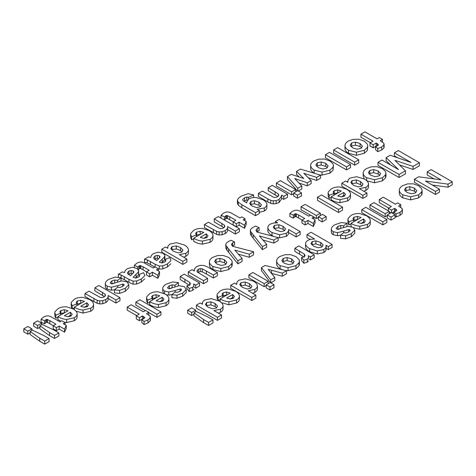 <?xml version="1.0" encoding="UTF-8"?>
<svg xmlns="http://www.w3.org/2000/svg" width="476" height="476" viewBox="0 0 476 476"><rect width="100%" height="100%" fill="white"/><g stroke="black" fill="none" stroke-linecap="round" stroke-linejoin="round"><path stroke-width="0.71" d="M416.06 192.399L414.37 191.138L409.812 189.751L409.812 186.711L414.37 188.097L416.768 190.727L415.322 192.958L411.46 193.791L406.938 192.423L404.505 189.775L405.951 187.55L409.812 186.711M414.37 191.138L414.37 188.097M409.812 189.751L405.951 190.59L405.951 187.55M405.951 190.59L405.219 191.144M421.629 188.651L418.725 185.83L413.269 183.825L407.593 183.897L402.642 185.658C400.471 186.925 399.352 188.442 399.293 190.221C399.423 192.018 400.596 193.553 402.803 194.827L410.699 196.832L418.624 194.851L421.694 191.935L422.093 190.335L421.629 188.651M422.093 190.335L422.093 193.381L421.694 194.976L421.694 191.935M421.694 194.976L418.624 197.891L418.624 194.851M418.624 197.891L410.699 199.872L410.699 196.832M410.699 199.872L402.803 197.867L402.803 194.827M402.803 197.867C400.596 196.594 399.423 195.059 399.293 193.262L399.293 190.221M395.05 214.765L391.314 212.611L387.28 214.944L391.016 217.098L395.05 214.765L395.05 217.806L391.016 220.138L391.016 217.098M391.016 220.138L387.28 217.984L387.28 214.944M386.875 219.49L365.806 207.322L361.766 209.654L382.835 221.822L386.875 219.49L386.875 222.53L382.835 224.862L382.835 221.822M382.835 224.862L361.766 212.695L361.766 209.654M343.601 227.403L343.601 225.886L347.034 223.19L347.034 226.231L346.498 226.647M340.757 228.385L340.757 225.457L343.601 225.886M340.757 228.498L337.936 229.426M337.936 229.254L337.936 226.386L340.757 225.457M336.151 228.349L337.936 226.386M351.3 236.762L345.624 238.863L345.624 235.822L351.3 233.722L351.3 236.762L354.81 233.175L354.81 230.134L353.043 227.308L347.795 226.368L337.746 229.283L336.699 229.01L336.145 228.236M351.3 233.722L354.81 230.134M345.624 238.863L340.507 238.327L340.507 235.287L345.624 235.822M349.806 230.991L349.806 229.771L350.169 230.509L348.325 232.086L345.903 232.937L343.613 232.681L340.507 235.287M348.67 231.883L348.67 229.581L349.806 229.771M343.761 232.722L343.761 231.104L348.67 229.581M340.685 235.138L337.46 235.709L337.46 232.669L343.761 231.104M337.46 235.709L333.194 234.704L333.194 231.663L337.46 232.669M333.194 234.704C331.796 233.829 331.177 232.8 331.338 231.61L331.338 228.569C331.177 229.759 331.796 230.789 333.194 231.663M347.034 223.19L341.221 222.578L335.015 224.702C333.022 225.755 331.796 227.046 331.338 228.569M304.354 257.195L294.858 251.322L294.858 248.282L304.354 254.154L305.116 255.666L304.146 256.766L301.588 257.48L303.855 260.235L307.276 259.14L308.537 257.849L308.24 255.677L310.411 256.933L314.16 254.767L298.898 245.949L294.858 248.282M310.411 256.933L310.411 259.973L314.16 257.808L314.16 254.767M310.411 259.973L308.609 258.932M308.609 257.105L308.537 257.849M308.537 260.89L307.276 262.181L307.276 259.14M307.276 262.181L303.855 263.276L303.855 260.235M303.855 263.276L301.588 260.521L301.588 257.48M304.354 256.623L304.354 254.154M286.51 270.731L265.09 265.471L261.455 267.566L270.654 279.882L274.807 277.484L268.166 269.321L282.268 273.176L286.51 270.731L286.51 273.771L282.268 276.217L282.268 273.176M282.268 276.217L271.606 273.379L271.606 270.338M270.814 282.833L274.807 280.525L274.807 277.484M270.654 282.738L270.654 279.882M270.41 282.595L261.455 270.612L261.455 267.566M268.184 281.31L252.917 272.498L248.883 274.83L264.144 283.642L268.184 281.31L268.184 283.702M266.215 285.487L264.144 286.683L264.144 283.642M264.144 286.683L248.883 277.871L248.883 274.83M230.205 299.011L226.63 298L232.669 294.513L234.436 296.512L233.216 298.327L230.205 299.011M233.508 298.119L232.669 297.554L232.669 294.513M232.669 297.554L230.146 299.011M220.15 299.63L218.079 300.481L218.079 297.44L222.78 295.507L222.09 293.984L223.167 292.764L226.493 291.996L230.265 293.043L220.15 298.886C222.506 300.451 225.434 301.415 228.926 301.778L236.548 299.975C238.5 298.821 239.458 297.446 239.416 295.834C239.071 294.037 237.75 292.514 235.453 291.258L228.688 289.093C225.35 288.944 222.518 289.575 220.192 290.997L217.157 294.079L217.056 295.108L218.079 297.44M222.78 297.369L222.78 295.507M218.079 300.481L217.056 298.149L217.056 295.108M236.548 299.975L236.548 303.016C238.5 301.861 239.458 300.487 239.416 298.874L239.416 295.834M236.548 303.016L228.926 304.818L228.926 301.778M228.926 304.818L221.334 302.593M220.15 301.707L220.15 298.886M226.772 295.06L226.493 291.996M226.493 295.037L223.167 295.804L223.167 292.764M223.167 295.804L222.78 296.066M208.006 317.052L196.261 311.482L193.976 312.803L203.633 319.575L208.577 322.425L212.95 319.908L208.006 317.052M208.577 322.425L208.577 325.471L212.95 322.948L212.95 319.908M208.577 325.471L203.633 322.615L203.633 319.575M203.633 322.615L193.976 315.844L193.976 312.803M419.415 162.732L398.347 150.565L394.39 152.844L410.978 162.423L390.225 155.253L386.125 157.615L398.531 169.611L381.942 160.031L377.992 162.316L399.061 174.478L405.445 170.795L394.854 160.317L413.049 166.404L419.415 162.732L419.415 165.773L413.049 169.444L413.049 166.404M413.049 169.444L399.495 164.91M399.061 174.478L399.061 177.518L405.445 173.835L405.445 170.795M399.061 177.518L377.992 165.356L377.992 162.316M390.719 165.101L386.125 160.662L386.125 157.615M397.865 157.889L394.39 155.89L394.39 152.844M362.212 185.801L360.558 184.617L356.345 182.963L356.345 179.922L360.558 181.576L363.004 184.105L361.736 186.158L358.148 186.889L353.412 185.253L350.848 182.397M360.558 184.617L360.558 181.576M356.345 182.963L352.038 183.629L352.038 180.588L356.345 179.922M352.038 183.629L351.621 183.944M350.848 182.641L352.038 180.588M366.925 193.036L366.925 196.076L362.885 198.409L341.816 186.241L341.816 183.2L362.885 195.368L366.925 193.036L359.338 188.651L365.889 187.324C367.692 186.259 368.555 184.985 368.483 183.498C368.055 181.737 366.693 180.249 364.408 179.035L356.619 176.703L349.997 178.083L348.069 179.934L347.807 182.332L345.57 181.035L341.816 183.2M365.889 187.324L365.889 190.364C367.692 189.299 368.555 188.026 368.483 186.538L368.483 183.498M365.889 190.364L363.789 191.221M362.885 198.409L362.885 195.368M342.536 207.114L321.467 194.952L317.427 197.284L338.495 209.446L342.536 207.114L342.536 210.16L338.495 212.492L338.495 209.446M338.495 212.492L317.427 200.325L317.427 197.284M320.372 213.206L305.11 204.394L301.07 206.727L316.332 215.539L320.372 213.206L320.372 215.598M318.402 217.383L316.332 218.579L316.332 215.539M316.332 218.579L313.863 217.151M310.477 215.2L301.07 209.767L301.07 206.727M284.737 230.539L283.071 229.349L278.817 227.76L278.817 224.72L283.071 226.308L285.54 228.843L284.249 230.89L280.667 231.628L275.943 229.997L273.284 227.129M283.071 229.349L283.071 226.308M278.817 227.76L274.42 228.438L274.42 225.398L278.817 224.72M274.42 228.438L274.099 228.682M273.284 227.373L274.42 225.398M300.189 231.562L279.12 219.4L275.372 221.566L277.609 222.857L273.486 223.006L270.255 224.119C268.5 225.196 267.696 226.469 267.845 227.95C268.303 229.741 269.69 231.259 272.004 232.502L279.632 234.793L286.266 233.299C287.968 232.228 288.736 230.967 288.563 229.515L296.155 233.894L300.189 231.562L300.189 234.603L296.155 236.935L296.155 233.894M296.155 236.935L288.563 232.556L288.563 229.515M288.563 232.556C288.736 234.008 287.968 235.269 286.266 236.34L286.266 233.299M286.266 236.34L279.632 237.833L279.632 234.793M279.632 237.833L278.145 237.655M273.813 236.465L272.004 235.543L272.004 232.502M272.004 235.543C269.69 234.299 268.303 232.782 267.845 230.991L267.845 227.95M275.372 222.798L275.372 221.566M253.595 251.762L253.595 254.803L249.299 257.284L249.299 254.243L253.595 251.762L232.478 246.276L231.407 244.462L232.669 242.784L234.567 241.903L231.044 240.285L228.516 241.463L226.695 242.796L225.838 244.075L225.874 245.372L237.899 260.824L242.082 258.409L234.811 250.09L249.299 254.243M249.299 257.284L238.357 254.148M237.899 260.824L237.899 263.865L242.082 261.449L242.082 258.409M237.899 263.865L226.903 250.18L226.903 247.139M226.903 250.18L225.874 248.418L225.874 245.372M225.874 248.418L225.755 244.682M232.669 242.784L232.669 245.824L234.567 244.944L234.567 241.903M232.669 245.824L232.294 246.068M31.88 328.833L27.84 326.5L23.8 328.833L27.84 331.165L31.88 328.833L31.88 330.445M30.107 332.897L27.84 334.206L27.84 331.165M27.84 334.206L23.8 331.873L23.8 328.833M189.716 285.41L180.22 279.537L180.22 276.496L189.716 282.369L190.477 283.88L189.507 284.975L186.949 285.689L189.216 288.444L192.637 287.349L193.899 286.058L193.601 283.892L195.773 285.142L199.521 282.976L184.26 274.164L180.22 276.496M195.773 285.142L195.773 288.182L199.521 286.017L199.521 282.976M195.773 288.182L193.97 287.141M193.97 285.32L193.899 286.058M193.899 289.105L192.637 290.39L192.637 287.349M192.637 290.39L189.216 291.49L189.216 288.444M189.216 291.49L186.949 288.736L186.949 285.689M189.716 284.838L189.716 282.369M159.704 301.742L156.134 300.725L162.167 297.244L163.934 299.243L162.715 301.058L159.704 301.742M163.012 300.85L162.167 300.285L162.167 297.244M162.167 300.285L159.65 301.736M149.648 302.361L147.578 303.212L147.578 300.172L152.278 298.238L151.588 296.709L152.665 295.489L155.997 294.721L159.769 295.774L149.648 301.617C152.011 303.182 154.932 304.146 158.425 304.509L166.047 302.7C168.004 301.552 168.956 300.172 168.915 298.565C168.575 296.768 167.255 295.245 164.958 293.99L158.187 291.824C154.855 291.675 152.022 292.306 149.69 293.722L146.662 296.81L146.56 297.839L147.578 300.172M152.278 300.094L152.278 298.238M147.578 303.212L146.56 300.88L146.56 297.839M166.047 302.7L166.047 305.747C168.004 304.592 168.956 303.218 168.915 301.605L168.915 298.565M166.047 305.747L158.425 307.55L158.425 304.509M158.425 307.55C154.932 307.187 152.011 306.223 149.648 304.658L149.648 301.617M156.271 297.792L155.997 294.721M155.997 297.768L152.665 298.535L152.665 295.489M152.665 298.535L152.278 298.797M148.744 314.922L148.744 312.298L145.567 310.459L143.324 311.756L131.239 304.777L127.199 307.109L139.29 314.089L136.267 315.832L139.444 317.665L142.461 315.921L143.544 316.546L144.734 317.67L143.889 318.634L141.8 319.575L144.073 321.514L147.971 319.866L150.154 317.914L150.119 316.147L146.501 313.589L148.744 312.298M150.398 317.034L150.398 320.074L150.154 320.955L150.154 317.914M150.154 320.955L147.971 322.906L147.971 319.866M147.971 322.906L144.073 324.555L144.073 321.514M144.073 324.555L141.8 322.615L141.8 319.575M142.824 319.17L142.461 318.962L142.461 315.921M142.461 318.962L139.444 320.705L139.444 317.665M139.444 320.705L136.267 318.872L136.267 315.832M136.654 315.606L127.199 310.15L127.199 307.109M361.742 147.81L360.052 146.554L355.501 145.168L355.501 142.128L360.052 143.514L362.456 146.144L361.004 148.375L357.143 149.208L352.627 147.834L350.187 145.192L351.633 142.961L355.501 142.128M360.052 146.554L360.052 143.514M355.501 145.168L351.633 146.007L351.633 142.961M351.633 146.007L350.907 146.554M367.311 144.067L364.408 141.247L358.958 139.242L353.275 139.307L348.325 141.069C346.153 142.336 345.04 143.859 344.975 145.638C345.112 147.429 346.278 148.964 348.486 150.243L356.381 152.243L364.307 150.267L367.377 147.352L367.775 145.751L367.311 144.067M367.775 145.751L367.377 150.392L367.377 147.352M367.377 150.392L364.307 153.308L364.307 150.267M364.307 153.308L356.381 155.289L356.381 152.243M356.381 155.289L348.486 153.284L348.486 150.243M348.486 153.284C346.278 152.005 345.112 150.47 344.975 148.679L344.975 145.638M350.538 164.523L329.469 152.356L325.429 154.688L346.504 166.856L350.538 164.523L350.538 167.564L346.504 169.896L346.504 166.856M346.504 169.896L325.429 157.729L325.429 154.688M320.556 175.126L300.463 169.105L296.542 171.366L303.771 178.53L291.324 174.383L287.445 176.62L297.803 188.264L301.79 185.967L294.704 178.506L307.246 182.814L311.143 180.565L303.771 173.27L316.635 177.393L320.556 175.126L320.556 178.167L316.635 180.434L316.635 177.393M316.635 180.434L308.317 177.768M307.246 182.814L307.246 185.854L311.143 183.605L311.143 180.565M307.246 185.854L298.988 183.016M298.315 191.013L301.79 189.008L301.79 185.967M297.803 190.721L297.803 188.264M297.423 190.876L287.445 179.66L287.445 176.62M299.142 176.989L296.542 174.406L296.542 171.366M295.679 189.49L280.412 180.678L276.377 183.01L291.639 191.822L295.679 189.49L295.679 191.882M293.71 193.667L291.639 194.862L291.639 191.822M291.639 194.862L276.377 186.051L276.377 183.01M260.652 206.477L258.968 205.281L254.47 203.77L254.47 200.729L258.968 202.235L261.473 204.769L260.205 206.798L256.582 207.566L252.084 206.096L249.68 203.526L251.025 201.413L254.47 200.729M258.968 205.281L258.968 202.235M254.47 203.77L251.025 204.454L251.025 201.413M251.025 204.454L250.435 204.894M253.625 197.528L253.625 194.981L248.157 193.684L241.32 196.094L238.351 198.308L237.399 200.235L238.244 202.169L241.838 204.757L255.535 212.665L259.313 210.487L257.171 209.25L264.329 207.988C266.114 206.923 266.971 205.65 266.899 204.168C266.489 202.413 265.15 200.931 262.877 199.712L256.356 197.576C253.482 197.29 250.989 197.73 248.883 198.885L246.699 201.925L246.782 202.949L242.885 200.485L242.671 199.432L244.569 197.79L246.812 196.993L248.448 197.326L253.625 194.981M248.448 199.212L248.448 197.326M247.455 200.069L246.812 200.033L246.812 196.993M246.812 200.033L244.569 200.83L244.569 197.79M244.569 200.83L243.873 201.259M264.329 207.988L264.329 211.029C266.114 209.964 266.971 208.69 266.899 207.209L266.899 204.168M264.329 211.029L259.313 212.326M255.535 212.665L255.535 215.711L259.313 213.528L259.313 210.487M255.535 215.711L241.838 207.804L238.244 205.21L238.244 202.169M238.244 205.21L237.399 203.276L237.399 200.235M239.38 228.7L239.38 231.741L235.34 234.073L227.593 229.599L227.593 226.558L235.34 231.033L239.38 228.7L218.311 216.532L214.271 218.865L224.458 225.172L224.779 226.689L223.47 228.01L221.632 228.635L219.787 228.51L208.446 222.227L204.412 224.559L216.604 231.36L219.162 231.943L222.173 231.729L225.207 230.574C227.016 229.444 227.814 228.105 227.593 226.558M235.34 234.073L235.34 231.033M227.593 229.599C227.814 231.146 227.016 232.484 225.207 233.615L225.207 230.574M225.207 233.615L222.173 234.769L222.173 231.729M222.173 234.769L219.162 234.983L219.162 231.943M219.162 234.983L216.604 234.4L216.604 231.36M216.604 234.4L204.412 227.599L204.412 224.559M224.862 226.13L224.779 226.689M224.458 227.201L224.458 225.172M223.928 227.701L214.271 221.905L214.271 218.865M182.159 251.78L180.511 250.596L176.298 248.942L176.298 245.902L180.511 247.556L182.951 250.084L181.689 252.131L178.101 252.869L173.365 251.227L170.795 248.377M180.511 250.596L180.511 247.556M176.298 248.942L171.985 249.608L171.985 246.568L176.298 245.902M171.985 249.608L171.568 249.924M170.801 248.621L171.985 246.568M186.878 259.015L186.878 262.056L182.838 264.388L161.769 252.22L161.769 249.18L182.838 261.342L186.878 259.015L179.285 254.63L185.842 253.303C187.639 252.238 188.508 250.959 188.436 249.472C188.002 247.716 186.646 246.229 184.361 245.015L176.572 242.683L169.944 244.057L168.016 245.908L167.76 248.305L165.517 247.014L161.769 249.18M185.842 253.303L185.842 256.344C187.639 255.279 188.508 254.005 188.436 252.518L188.436 249.472M185.842 256.344L183.736 257.201M182.838 264.388L182.838 261.342M159.525 271.6L159.525 274.64L157.83 278.341L152.439 275.229L149.678 276.824L146.459 274.967L146.459 271.927L149.678 273.783L152.439 272.189L157.83 275.301L159.525 271.6L156.491 269.85L158.347 268.779L155.128 266.923L153.272 267.994L143.639 262.579L141.503 262.002L139.266 262.193L136.927 263.121L134.345 265.31L137.82 266.923L139.938 265.483L143.068 266.78L149.22 270.332L146.459 271.927M149.678 276.824L149.678 273.783M146.584 271.85L143.068 269.821L143.068 266.78M143.068 269.821L140.813 268.613L140.813 265.566M140.813 268.613L139.938 268.524L139.938 265.483M139.938 268.524L139.057 268.803L139.057 265.757M139.057 268.803L137.82 269.963M137.82 269.089L137.82 266.923M134.345 267.47L134.345 265.31M158.347 270.921L158.347 268.779L159.281 269.065L159.281 266.024L162.762 265.888L167.427 263.936L170.848 260.729L170.896 259.991L169.7 257.611L165.374 259.343L165.886 260.771L164.625 261.984L161.959 262.948L159.728 262.324L159.323 262.092L164.523 256.856L164.863 255.785L164.708 254.957L163.018 253.268L158.425 252.185L153.427 253.595L151.416 255.338L150.714 257.486L148.512 256.832L144.52 259.14L147.292 259.902L155.128 264.251L159.281 266.024M157.83 278.341L157.83 275.301M152.439 275.229L152.439 272.189M117.584 281.947L117.584 280.429L121.017 277.734L121.017 280.775L120.487 281.191M114.746 282.928L114.746 280.001L117.584 280.429M114.746 283.041L111.919 283.97M111.919 283.797L111.919 280.929L114.746 280.001M110.14 282.893L111.919 280.929M125.289 291.306L119.613 293.406L119.613 290.366L125.289 288.266L125.289 291.306L128.794 287.718L128.794 284.678L127.027 281.851L121.779 280.911L111.735 283.827L110.682 283.553L110.134 282.78M125.289 288.266L128.794 284.678M119.613 293.406L114.496 292.871L114.496 289.83L119.613 290.366M123.79 285.535L123.79 284.315L124.153 285.053L122.314 286.629L119.892 287.48L117.596 287.224L114.496 289.83M122.659 286.427L122.659 284.124L123.79 284.315M117.751 287.266L117.751 285.648L122.659 284.124M114.668 289.682L111.444 290.253L111.444 287.212L117.751 285.648M111.444 290.253L107.177 289.247L107.177 286.207L111.444 287.212M107.177 289.247C105.779 288.373 105.166 287.343 105.321 286.153L105.321 283.113C105.166 284.303 105.779 285.332 107.177 286.207M121.017 277.734L115.204 277.121L109.004 279.245C107.005 280.299 105.779 281.59 105.321 283.113M84.329 307.288L80.759 306.27L86.799 302.784L88.566 304.783L87.34 306.603L84.329 307.288M87.638 306.395L86.799 305.824L86.799 302.784M86.799 305.824L84.276 307.282M74.28 307.907L72.525 308.627M76.91 305.64L76.91 303.783L76.219 302.254L77.296 301.034L80.623 300.267L84.395 301.314L74.28 307.157C76.636 308.728 79.563 309.692 83.05 310.049L90.678 308.246C92.63 307.097 93.588 305.717 93.546 304.11C93.201 302.314 91.88 300.784 89.583 299.535L82.818 297.369C79.48 297.214 76.648 297.851 74.321 299.267L71.287 302.355L71.186 303.379L72.209 305.717L76.91 303.783M72.209 308.466L72.209 305.717M71.894 308.311L71.186 306.419L71.186 303.379M90.678 308.246L90.678 311.286C92.63 310.138 93.588 308.757 93.546 307.151L93.546 304.11M90.678 311.286L83.05 313.095L83.05 310.049M83.05 313.095L76.071 311.185M74.28 309.674L74.28 307.157M80.902 303.337L80.623 300.267M80.623 303.307L77.296 304.075L77.296 301.034M77.296 304.075L76.91 304.337M66.259 325.447L66.259 328.488L64.563 332.188L59.173 329.077L56.412 330.671L53.193 328.815L53.193 325.774L56.412 327.631L59.173 326.036L64.563 329.148L66.259 325.447L63.225 323.698L65.081 322.627L61.862 320.77L60.006 321.835L50.373 316.427L48.237 315.85L45.999 316.04L43.661 316.968L41.079 319.158L44.554 320.77L46.672 319.331L49.801 320.628L55.954 324.18L53.193 325.774M56.412 330.671L56.412 327.631M53.318 325.697L49.801 323.668L49.801 320.628M49.801 323.668L47.546 322.454L47.546 319.414M47.546 322.454L46.672 322.371L46.672 319.331M46.672 322.371L45.791 322.645L45.791 319.604M45.791 322.645L44.554 323.811L44.554 320.77M44.554 323.811L41.079 322.198L41.079 319.158M65.081 324.769L65.081 322.627M64.563 332.188L64.563 329.148M59.173 329.077L59.173 326.036M41.68 323.174L37.64 320.842L33.6 323.174L37.64 325.507L41.68 323.174L41.68 324.787M39.913 327.238L37.64 328.547L37.64 325.507M37.64 328.547L33.6 326.215L33.6 323.174M44.137 335.711L32.398 330.142L30.107 331.463L39.77 338.234L44.714 341.09L49.082 338.567L44.137 335.711M44.714 341.09L44.714 344.13L49.082 341.607L49.082 338.567M44.714 344.13L39.77 341.274L39.77 338.234M39.77 341.274L30.107 334.503L30.107 331.463M53.943 330.052L42.197 324.483L39.913 325.804L49.569 332.575L54.514 335.431L58.887 332.908L53.943 330.052M54.514 335.431L54.514 338.472L58.887 335.949L58.887 332.908M54.514 338.472L49.569 335.616L49.569 332.575M49.569 335.616L39.913 328.845L39.913 325.804M67.961 316.736L64.391 315.725L70.424 312.238L72.191 314.237L70.972 316.052L67.961 316.736M71.269 315.844L70.424 315.279L70.424 312.238M70.424 315.279L67.907 316.736M57.905 317.355L55.835 318.206L55.835 315.166L60.535 313.232L59.845 311.709L60.928 310.489L64.254 309.721L68.026 310.768L57.905 316.611C60.268 318.176 63.189 319.14 66.682 319.503L74.304 317.7C76.261 316.546 77.213 315.172 77.171 313.559C76.832 311.762 75.511 310.239 73.215 308.983L66.444 306.818C63.112 306.669 60.279 307.3 57.953 308.722L54.918 311.804L54.817 312.833L55.835 315.166M60.535 315.094L60.535 313.232M55.835 318.206L54.817 315.874L54.817 312.833M74.304 317.7L74.304 320.741C76.261 319.586 77.213 318.212 77.171 316.599L77.171 313.559M74.304 320.741L66.682 322.544L66.682 319.503M66.682 322.544L64.314 322.187M61.017 321.252L57.905 319.652L57.905 316.611M64.528 312.786L64.254 309.721M64.254 312.762L60.928 313.529L60.928 310.489M60.928 313.529L60.535 313.791M119.958 297.649L119.958 300.689L115.918 303.022L108.171 298.547L108.171 295.507L115.918 299.981L119.958 297.649L98.883 285.487L94.843 287.813L105.035 294.12L105.351 295.644L104.042 296.959L102.203 297.583L100.365 297.458L89.024 291.175L84.984 293.508L97.181 300.308L99.74 300.892L102.751 300.677L105.785 299.523C107.594 298.392 108.385 297.054 108.171 295.507M115.918 303.022L115.918 299.981M108.171 298.547C108.385 300.094 107.594 301.433 105.785 302.563L105.785 299.523M105.785 302.563L102.751 303.718L102.751 300.677M102.751 303.718L99.74 303.932L99.74 300.892M99.74 303.932L97.181 303.349L97.181 300.308M97.181 303.349L84.984 296.548L84.984 293.508M105.44 295.078L105.351 295.644M105.035 296.149L105.035 294.12M104.506 296.649L94.843 290.86L94.843 287.813M132.358 273.908L130.519 275.681L127.901 273.992L127.532 272.665L128.895 271.046L131.12 270.475L133.22 270.951L133.851 272.23L132.358 273.908M133.887 271.873L133.851 272.23M133.22 273.099L133.22 270.951M132.572 273.718L131.12 273.516L131.12 270.475M131.12 273.516L128.895 274.087L128.895 271.046M128.895 274.087L128.431 274.42M127.532 273.367L127.491 273.069M139.2 276.58L139.2 274.456L139.712 275.878L138.451 277.097L135.785 278.061L133.149 277.205L138.355 271.969L138.689 270.898L138.534 270.07L136.844 268.381L132.251 267.298L127.259 268.708L125.242 270.445L124.539 272.599L122.344 271.939L118.346 274.247L121.118 275.009L128.954 279.358L133.107 281.137L136.594 281.001L141.253 279.043L144.674 275.842L144.722 275.098L143.526 272.724L139.2 274.456M144.722 275.098L144.674 275.842M144.674 278.882L141.253 282.084L141.253 279.043M141.253 282.084L136.594 284.041L136.594 281.001M136.594 284.041L133.107 284.178L133.107 281.137M133.107 284.178L128.954 282.399L124.284 279.656L124.284 276.615M124.284 279.656L121.118 278.055L121.118 275.009M118.346 277.133L118.346 274.247M138.689 270.898L138.355 275.009L138.355 271.969M138.355 275.009L136.082 277.407L136.082 274.366M136.082 277.407L135.345 278.026M158.532 258.795L156.693 260.574L154.075 258.879L153.7 257.552L155.069 255.933L157.294 255.362L159.395 255.844L160.025 257.123L158.532 258.795M160.061 256.766L160.025 257.123M159.395 257.986L159.395 255.844M158.746 258.605L157.294 258.403L157.294 255.362M157.294 258.403L155.069 258.974L155.069 255.933M155.069 258.974L154.605 259.307M165.374 261.467L165.374 259.343M170.896 259.991L170.848 260.729M170.848 263.769L167.427 266.976L167.427 263.936M167.427 266.976L162.762 268.928L162.762 265.888M162.762 268.928L159.281 269.065M154.807 267.101L150.452 264.543L150.452 261.502M150.452 264.543L147.292 262.942L147.292 259.902M147.292 262.942L144.52 262.181L144.52 259.14M164.863 255.785L164.863 258.825L164.523 259.896L164.523 256.856M164.523 259.896L162.256 262.294L162.256 259.253M162.256 262.294L161.519 262.919M203.758 238.339L200.188 237.322L206.221 233.835L207.988 235.834L206.768 237.655L203.758 238.339M207.066 237.447L206.221 236.875L206.221 233.835M206.221 236.875L203.704 238.333M193.702 238.958L191.632 239.809L191.632 236.768L196.332 234.835L195.642 233.305L196.719 232.086L200.051 231.318L203.823 232.365L193.702 238.208C196.064 239.779 198.986 240.743 202.478 241.1L210.1 239.297C212.058 238.149 213.01 236.768 212.968 235.162C212.623 233.365 211.308 231.836 209.012 230.586L202.24 228.42C198.909 228.266 196.076 228.902 193.744 230.319L190.715 233.407L190.614 234.43L191.632 236.768M196.332 236.691L196.332 234.835M191.632 239.809L190.614 237.47L190.614 234.43M210.1 239.297L210.1 242.338C212.058 241.189 213.01 239.809 212.968 238.202L212.968 235.162M210.1 242.338L202.478 244.14L202.478 241.1M202.478 244.14C198.986 243.783 196.064 242.82 193.702 241.249L193.702 238.208M200.325 234.388L200.051 231.318M200.051 234.359L196.719 235.126L196.719 232.086M196.719 235.126L196.332 235.388M246.205 221.554L246.205 224.595L244.509 228.296L239.119 225.184L236.364 226.778L233.145 224.922L233.145 221.881L236.364 223.738L239.119 222.143L244.509 225.255L246.205 221.554L243.176 219.805L245.027 218.734L241.808 216.877L239.958 217.943L230.325 212.534L228.182 211.957L225.951 212.147L223.613 213.075L221.025 215.265L224.505 216.877L226.624 215.438L229.747 216.735L235.9 220.287L233.145 221.881M236.364 226.778L236.364 223.738M233.27 221.804L229.747 219.775L229.747 216.735M229.747 219.775L227.492 218.561L227.492 215.521M227.492 218.561L226.624 218.478L226.624 215.438M226.624 218.478L225.737 218.752L225.737 215.711M225.737 218.752L224.505 219.918L224.505 216.877M224.505 219.918L222.804 219.127M221.025 218.103L221.025 215.265M245.027 220.876L245.027 218.734M244.509 228.296L244.509 225.255M239.119 225.184L239.119 222.143M281.572 195.922L281.572 198.968L279.091 202.508L276.169 203.639L273.266 203.895L270.779 203.371L267.839 201.937L258.355 196.457L258.355 193.417L267.839 198.891L270.779 200.331L273.266 200.854L276.169 200.598L279.091 199.468L281.572 195.922L281.536 195.065L283.779 196.362L287.528 194.196L272.266 185.384L268.226 187.717L278.335 193.91L278.716 195.452L277.413 196.868L275.604 197.445L273.64 197.278L262.389 191.084L258.355 193.417M278.781 194.922L278.716 195.452M278.335 196.124L278.335 193.91M277.871 196.552L268.226 190.757L268.226 187.717M283.779 196.362L283.779 199.402L287.528 197.237L287.528 194.196M283.779 199.402L281.572 198.129M279.091 202.508L279.091 199.468M276.169 203.639L276.169 200.598M273.266 203.895L273.266 200.854M270.779 203.371L270.779 200.331M301.486 192.845L297.75 190.686L293.71 193.018L297.446 195.178L301.486 192.845L301.486 195.886L297.446 198.218L297.446 195.178M297.446 198.218L293.71 196.058L293.71 193.018M327.405 167.635L325.721 166.374L321.163 164.994L321.163 161.947L325.721 163.333L328.119 165.963L326.667 168.201L322.805 169.034L318.289 167.659L315.85 165.017L317.296 162.786L321.163 161.947M325.721 166.374L325.721 163.333M321.163 164.994L317.296 165.826L317.296 162.786M317.296 165.826L316.57 166.38M332.974 163.893L330.07 161.072L324.62 159.067L318.944 159.133L313.987 160.894C311.816 162.161 310.703 163.685 310.644 165.458C310.774 167.255 311.941 168.79 314.148 170.063L322.044 172.068L329.975 170.093L333.039 167.171L333.438 165.577L332.974 163.893M333.438 165.577L333.039 170.212L333.039 167.171M333.039 170.212L329.975 173.133L329.975 170.093M329.975 173.133L322.044 175.108L322.044 172.068M322.044 175.108L319.955 174.948M314.66 173.359L314.148 173.109L314.148 170.063M314.148 173.109C311.941 171.83 310.774 170.295 310.644 168.498L310.644 165.458M358.72 159.799L337.651 147.637L333.611 149.97L354.68 162.132L358.72 159.799L358.72 162.84L354.68 165.172L354.68 162.132M354.68 165.172L333.611 153.01L333.611 149.97M382.46 142.015L382.46 139.385L379.289 137.552L377.046 138.849L364.955 131.87L360.915 134.202L373.005 141.182L369.989 142.919L373.166 144.758L376.183 143.014L377.26 143.633L378.45 144.763L377.605 145.727L375.522 146.662L377.789 148.607L381.687 146.953L383.87 145.007L383.834 143.24L380.223 140.682L382.46 139.385M384.114 144.127L384.114 147.167L383.87 148.048L383.87 145.007M383.87 148.048L381.687 149.994L381.687 146.953M381.687 149.994L377.789 151.648L377.789 148.607M377.789 151.648L375.522 149.708L375.522 146.662M376.54 146.263L376.183 146.055L376.183 143.014M376.183 146.055L373.166 147.798L373.166 144.758M373.166 147.798L369.989 145.965L369.989 142.919M370.37 142.699L360.915 137.243L360.915 134.202M160.959 311.947L139.89 299.779L135.85 302.111L156.919 314.279L160.959 311.947L160.959 314.987L156.919 317.319L156.919 314.279M156.919 317.319L148.744 312.601M145.305 310.614L135.85 305.158L135.85 302.111M174.978 286.784L174.978 285.267L178.411 282.571L178.411 285.612L177.875 286.028M172.133 287.766L172.133 284.838L174.978 285.267M172.133 287.885L169.313 288.807M169.313 288.635L169.313 285.767L172.133 284.838M167.528 287.73L169.313 285.767M182.677 296.143L177.001 298.244L177.001 295.203L182.677 293.103L182.677 296.143L186.187 292.556L186.187 289.515L184.42 286.689L179.172 285.749L169.123 288.664L168.076 288.391L167.522 287.617M182.677 293.103L186.187 289.515M177.001 298.244L171.884 297.714L171.884 294.668L177.001 295.203M181.183 290.372L181.183 289.152L181.54 289.89L179.702 291.467L177.28 292.318L174.989 292.062L171.884 294.668M180.047 291.264L180.047 288.962L181.183 289.152M175.138 292.109L175.138 290.485L180.047 288.962M172.062 294.525L168.837 295.09L168.837 292.05L175.138 290.485M168.837 295.09L166.16 294.775M164.571 293.787L164.571 291.044L168.837 292.05M163.542 293.27L162.715 290.991L162.715 287.95C162.554 289.14 163.173 290.17 164.571 291.044M178.411 282.571L172.598 281.959L166.392 284.083C164.399 285.136 163.173 286.427 162.715 287.95M194.309 271.005L192.018 269.684L188.27 271.85L203.532 280.661L207.572 278.329L197.32 272.064L197.028 270.6L198.314 269.202L200.235 268.583L202.199 268.779L213.379 274.979L217.419 272.647L207.762 267.072L203.835 265.435L200.17 265.358L196.737 266.566L194.571 268.625L194.309 271.005M213.379 274.979L213.379 278.02L217.419 275.687L217.419 272.647M213.379 278.02L206.364 273.968L206.364 270.927M206.364 273.968L202.199 271.82L202.199 268.779M202.199 271.82L200.235 271.623L200.235 268.583M200.235 271.623L198.314 272.242L198.314 269.202M198.314 272.242L197.891 272.534M197.028 271.54L196.957 271.147M203.532 280.661L203.532 283.702L207.572 281.37L207.572 278.329M203.532 283.702L188.27 274.89L188.27 271.85M226.165 264.061L224.476 262.8L219.918 261.413L219.918 258.373L224.476 259.759L226.874 262.389L225.422 264.62L221.566 265.459L217.044 264.085L214.611 261.443L216.05 259.212L219.918 258.373M224.476 262.8L224.476 259.759M219.918 261.413L216.05 262.252L216.05 259.212M216.05 262.252L215.325 262.806M231.735 260.318L228.831 257.492L223.375 255.493L217.699 255.558L212.748 257.32C210.576 258.587 209.458 260.11 209.398 261.883C209.529 263.68 210.701 265.215 212.903 266.489L220.804 268.494L228.73 266.512L231.8 263.597L232.193 262.002L231.735 260.318M232.193 262.002L232.193 265.043L231.8 266.637L231.8 263.597M231.8 266.637L228.73 269.553L228.73 266.512M228.73 269.553L220.804 271.534L220.804 268.494M220.804 271.534L212.903 269.529L212.903 266.489M212.903 269.529C210.701 268.256 209.529 266.721 209.398 264.924L209.398 261.883M278.145 237.589L278.145 240.63L273.849 243.111L273.849 240.071L278.145 237.589L257.028 232.104L255.957 230.289L257.219 228.611L259.117 227.73L255.594 226.112L253.065 227.29L251.245 228.623L250.388 229.902L250.424 231.199L262.449 246.651L266.631 244.236L259.361 235.917L273.849 240.071M273.849 243.111L262.907 239.975M262.449 246.651L262.449 249.692L266.631 247.276L266.631 244.236M262.449 249.692L251.453 236.007L251.453 232.966M251.453 236.007L250.424 234.246L250.424 231.199M250.424 234.246L250.305 230.509M257.219 228.611L257.219 231.651L259.117 230.771L259.117 227.73M257.219 231.651L256.844 231.895M315.041 219.787L315.041 222.827L313.345 226.528L307.954 223.417L305.193 225.011L301.974 223.155L301.974 220.108L305.193 221.971L307.954 220.376L313.345 223.488L315.041 219.787L312.006 218.038L313.863 216.967L310.644 215.11L308.787 216.175L299.154 210.767L297.018 210.184L294.781 210.38L292.442 211.308L289.86 213.498L293.335 215.11L295.453 213.67L298.583 214.968L304.735 218.52L301.974 220.108M305.193 225.011L305.193 221.971M302.099 220.037L298.583 218.008L298.583 214.968M298.583 218.008L296.328 216.794L296.328 213.754M296.328 216.794L295.453 216.711L295.453 213.67M295.453 216.711L294.573 216.985L294.573 213.944M294.573 216.985L293.335 218.151L293.335 215.11M293.335 218.151L289.86 216.538L289.86 213.498M313.863 219.109L313.863 216.967M313.345 226.528L313.345 223.488M307.954 223.417L307.954 220.376M326.179 216.562L322.442 214.402L318.402 216.735L322.139 218.889L326.179 216.562L326.179 219.603L322.139 221.935L322.139 218.889M322.139 221.935L318.402 219.775L318.402 216.735M341.274 196.915L337.704 195.898L343.743 192.411L345.511 194.41L344.291 196.231L341.274 196.915M344.582 196.023L343.743 195.452L343.743 192.411M343.743 195.452L341.221 196.909M331.225 197.534L329.154 198.385L329.154 195.339L333.854 193.411L333.164 191.882L334.241 190.662L337.567 189.894L341.34 190.941L331.225 196.784C333.581 198.349 336.508 199.313 339.995 199.676L347.623 197.873C349.574 196.725 350.532 195.344 350.491 193.738C350.146 191.941 348.825 190.412 346.528 189.156L339.763 186.991C336.425 186.842 333.593 187.473 331.266 188.895L328.232 191.983L328.131 193.006L329.154 195.339M333.854 195.267L333.854 193.411M329.154 198.385L328.131 196.047L328.131 193.006M347.623 197.873L347.623 200.914C349.574 199.765 350.532 198.385 350.491 196.778L350.491 193.738M347.623 200.914L339.995 202.716L339.995 199.676M339.995 202.716C336.508 202.359 333.581 201.396 331.225 199.825L331.225 196.784M337.847 192.964L337.567 189.894M337.567 192.935L334.241 193.702L334.241 190.662M334.241 193.702L333.854 193.964M379.913 175.293L378.224 174.037L373.666 172.651L373.666 169.611L378.224 170.997L380.622 173.627L379.17 175.858L375.314 176.691L370.792 175.317L368.353 172.675L369.798 170.45L373.666 169.611M378.224 174.037L378.224 170.997M373.666 172.651L369.798 173.49L369.798 170.45M369.798 173.49L369.073 174.037M385.483 171.55L382.579 168.73L377.123 166.725L371.447 166.79L366.496 168.558C364.324 169.819 363.206 171.342 363.146 173.121C363.277 174.912 364.449 176.447 366.651 177.726L374.553 179.726L382.478 177.75L385.548 174.835L385.941 173.234L385.483 171.55M385.941 173.234L385.941 176.275L385.548 177.875L385.548 174.835M385.548 177.875L382.478 180.791L382.478 177.75M382.478 180.791L374.553 182.772L374.553 179.726M374.553 182.772L366.651 180.767M366.651 180.565L366.651 177.726M364.396 179.03L363.146 176.162L363.146 173.121M195.743 310.173L191.703 307.841L187.663 310.173L191.703 312.5L195.743 310.173L195.743 311.78M193.976 314.231L191.703 315.546L191.703 312.5M191.703 315.546L187.663 313.214L187.663 310.173M216.788 307.734L215.134 306.55L210.922 304.896L210.922 301.855L215.134 303.51L217.574 306.038L216.312 308.091L212.724 308.823L207.988 307.187L205.418 304.331M215.134 306.55L215.134 303.51M210.922 304.896L206.608 305.562L206.608 302.522L210.922 301.855M206.608 305.562L206.191 305.878M205.424 304.575L206.608 302.522M221.501 314.969L221.501 318.01L217.461 320.342L196.392 308.174L196.392 305.134L217.461 317.302L221.501 314.969L213.908 310.584L220.465 309.257C222.268 308.192 223.131 306.913 223.06 305.431C222.625 303.67 221.269 302.183 218.984 300.969L211.195 298.636L204.567 300.017L202.645 301.867L202.383 304.265L200.14 302.968L196.392 305.134M220.465 309.257L220.465 312.298C222.268 311.233 223.131 309.959 223.06 308.472L223.06 305.431M220.465 312.298L218.359 313.154M217.461 320.342L217.461 317.302M251.138 287.903L249.483 286.719L245.271 285.065L245.271 282.024L249.483 283.672L251.929 286.207L250.662 288.254L247.074 288.991L242.344 287.349L239.773 284.499M249.483 286.719L249.483 283.672M245.271 285.065L240.963 285.731L240.963 282.69L245.271 282.024M240.963 285.731L240.547 286.046M239.773 284.743L240.963 282.69M255.85 295.132L255.85 298.178L251.81 300.511L230.741 288.343L230.741 285.303L251.81 297.464L255.85 295.132L248.264 290.753L254.815 289.426C256.618 288.361 257.48 287.082 257.409 285.594C256.98 283.839 255.624 282.351 253.333 281.137L245.545 278.805L238.922 280.18L236.994 282.03L236.733 284.428L234.495 283.137L230.741 285.303M254.815 289.426L254.815 292.466C256.618 291.401 257.48 290.122 257.409 288.635L257.409 285.594M254.815 292.466L252.714 293.323M251.81 300.511L251.81 297.464M273.992 284.66L270.255 282.506L266.215 284.838L269.951 286.992L273.992 284.66L273.992 287.706L269.951 290.033L269.951 286.992M269.951 290.033L266.215 287.879L266.215 284.838M293.389 263.222L291.699 261.961L287.141 260.574L287.141 257.534L291.699 258.92L294.097 261.55L292.645 263.787L288.789 264.62L284.267 263.246L281.828 260.604L283.274 258.373L287.141 257.534M291.699 261.961L291.699 258.92M287.141 260.574L283.274 261.413L283.274 258.373M283.274 261.413L282.548 261.967M298.958 259.48L296.054 256.659L290.598 254.654L284.922 254.72L279.971 256.481C277.8 257.748 276.681 259.271 276.621 261.044C276.752 262.841 277.925 264.376 280.126 265.65L288.028 267.655L295.953 265.673L299.023 262.758L299.416 261.163L298.958 259.48M299.416 261.163L299.416 264.204L299.023 265.798L299.023 262.758M299.023 265.798L295.953 268.72L295.953 265.673M295.953 268.72L288.028 270.695L288.028 267.655M288.028 270.695L285.511 270.487M282.316 269.702L280.126 268.69L280.126 265.65M280.126 268.69C277.925 267.417 276.752 265.882 276.621 264.085L276.621 261.044M322.335 246.675L320.717 245.509L315.891 243.902L315.891 240.862L320.717 242.468L323.127 244.985L321.806 247.062L318.26 247.77L313.732 246.265L310.965 243.528M320.717 245.509L320.717 242.468M315.891 243.902L312.179 244.628L312.179 241.588L315.891 240.862M312.179 244.628L311.798 244.908M310.965 243.593L312.179 241.588M332.087 244.414L332.087 247.46L328.321 249.632L328.321 246.592L332.087 244.414L311.012 232.252L306.978 234.585L314.666 239.023L310.774 239.273L307.984 240.309C306.229 241.386 305.425 242.665 305.574 244.146C306.008 245.919 307.365 247.425 309.65 248.656L317.308 250.941L323.906 249.537L325.965 247.52L326.078 245.295L328.321 246.592M328.321 249.632L326.256 248.442M326.256 246.312L325.965 250.56L325.965 247.52M325.965 250.56L323.906 252.577L323.906 249.537M323.906 252.577L317.308 253.982L317.308 250.941M317.308 253.982L309.65 251.697L309.65 248.656M309.65 251.697C307.365 250.465 306.008 248.96 305.574 247.187L305.574 244.146M310.12 239.44L306.978 237.625L306.978 234.585M361.07 223.458L357.494 222.441L363.533 218.96L365.3 220.959L364.08 222.774L361.07 223.458M364.378 222.566L363.533 222L363.533 218.96M363.533 222L361.016 223.452M351.014 224.077L348.944 224.928L348.944 221.887L353.644 219.954L352.954 218.424L354.031 217.205L357.363 216.437L361.135 217.49L351.014 223.333C353.376 224.898 356.298 225.862 359.791 226.225L367.412 224.416C369.364 223.268 370.322 221.887 370.28 220.281C369.935 218.484 368.62 216.961 366.324 215.705L359.553 213.54C356.221 213.385 353.388 214.021 351.056 215.438L348.027 218.526L347.926 219.549L348.944 221.887M353.644 221.81L353.644 219.954M348.944 224.928L347.926 222.595L347.926 219.549M367.412 224.416L367.412 227.457C369.364 226.308 370.322 224.928 370.28 223.321L370.28 220.281M367.412 227.457L359.791 229.265L359.791 226.225M359.791 229.265L353.692 227.784M351.556 226.677L351.014 226.374L351.014 223.333M357.637 219.507L357.363 216.437M357.363 219.484L354.031 220.251L354.031 217.205M354.031 220.251L353.644 220.513M389.249 211.415L373.981 202.603L369.941 204.936L385.209 213.748L389.249 211.415L389.249 213.807M387.28 215.592L385.209 216.788L385.209 213.748M385.209 216.788L369.941 207.976L369.941 204.936M400.816 207.363L400.816 204.734L397.638 202.901L395.395 204.198L383.311 197.219L379.271 199.551L391.361 206.525L388.339 208.268L391.516 210.106L394.539 208.363L395.615 208.982L396.805 210.112L395.961 211.076L393.872 212.01L396.145 213.956L400.042 212.302L402.226 210.35L402.19 208.589L398.573 206.031L400.816 204.734M402.47 209.476L402.226 213.397L402.226 210.35M402.226 213.397L400.042 215.342L400.042 212.302M400.042 215.342L396.145 216.996L396.145 213.956M396.145 216.996L395.05 216.062M393.872 214.087L393.872 212.01M394.896 211.612L394.539 211.404L394.539 208.363M394.539 211.404L391.879 212.933M391.516 212.724L391.516 210.106M390.951 212.82L389.249 211.832M388.339 210.892L388.339 208.268M388.725 208.048L379.271 202.592L379.271 199.551M452.2 181.772L431.131 169.611L427.174 171.89L440.919 179.821L418.684 176.792L414.412 179.262L435.486 191.423L439.437 189.145L425.365 181.017L448.059 184.164L452.2 181.772L452.2 184.813L448.059 187.205L448.059 184.164M448.059 187.205L432.297 185.021M435.486 191.423L435.486 194.464L439.437 192.185L439.437 189.145M435.486 194.464L414.412 182.302L414.412 179.262M434.023 178.887L427.174 174.93L427.174 171.89M299.577 254.047L299.577 251.007M228.599 252.268L228.599 249.228M184.938 282.262L184.938 279.222M143.544 318.819L143.544 316.546M241.838 207.804L241.838 204.757M213.367 232.77L213.367 229.73M221.917 226.32L221.917 223.28M93.939 301.719L93.939 298.678M102.495 295.275L102.495 292.228M128.954 282.399L128.954 279.358M155.128 266.923L155.128 264.251M275.14 194.749L275.14 191.709M267.839 201.937L267.839 198.891M377.26 145.912L377.26 143.633M253.149 238.095L253.149 235.055M395.615 211.261L395.615 208.982M347.67 182.249L347.67 181.338M246.699 202.901L246.699 201.925M167.623 248.228L167.623 247.318M194.166 270.921L194.166 270.035M202.246 304.182L202.246 303.272M236.596 284.35L236.596 283.434"/></g></svg>
